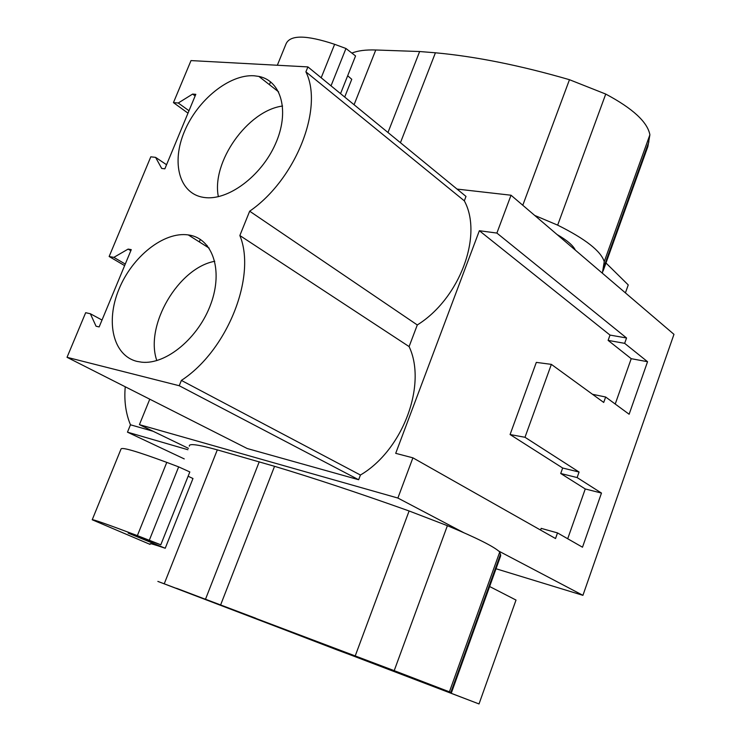 <?xml version="1.0" encoding="UTF-8"?>
<svg xmlns="http://www.w3.org/2000/svg" width="741" height="741" viewBox="0 0 741 741"><rect width="100%" height="100%" fill="white"/><g stroke="black" fill="none" stroke-linecap="round" stroke-linejoin="round"><path stroke-width="1.11" d="M457.04 189.085L511.031 195.226L673.967 334.339L582.926 595.338L498.832 551.128M188.455 448.351L139.419 424.649L397.88 498.045L463.458 532.529M149.765 399.195L139.419 424.649M511.031 195.226L496.887 233.072L479.362 230.72L395.703 453.344L412.904 457.827L397.88 498.045M67.033 357.31L179.229 385.728L181.378 380.411C227.339 350.641 256.747 276.282 239.852 235.527L409.097 346.584C427.233 384.56 402.882 450.185 360.432 475.027L358.653 479.733L247.225 448.527L67.033 357.31L85.669 312.702L90.337 313.739L102.008 320.047M409.097 346.584L417.294 324.956C459.716 298.66 483.225 235.323 464.32 200.83L465.996 196.421L307.904 66.903L191.011 60.586L173.45 102.619L187.992 113.151M551.36 364.368L524.989 437.283L579.073 472.045L562.66 468.016L510.086 434.541L536.317 362.386L551.36 364.368L603.72 402.446L605.647 397.009L629.128 414.247L647.551 361.71L631.221 358.681L615.225 404.04M412.904 457.827L555.528 538.531L557.51 532.918L582.491 547.21L601.479 493.071L577.119 477.565L579.073 472.045M496.887 233.072L626.553 337.989L610.01 335.08L479.362 230.72M647.551 361.71L624.654 343.342L626.553 337.989M496.025 568.755L582.926 595.338M184.24 458.901L127.471 432.16L130.462 424.797C125.748 413.395 124.006 400.724 125.248 386.783M624.654 343.342L608.12 340.388L631.221 358.681M608.12 340.388L610.01 335.08M540.56 530.065L541.171 528.361L557.51 532.918M567.699 538.753L585.26 488.958L560.715 473.49L562.66 468.016M239.852 235.527L249.671 211.194L417.294 324.956M464.32 200.83L305.903 71.84L307.904 66.903M249.671 211.194C295.705 179.591 323.947 108.177 305.903 71.84M173.45 102.619L178.257 103.008L192.614 94.088L195.142 95.941M178.257 103.008L188.992 110.742M192.614 94.088L195.809 94.329L164.854 168.828L161.686 168.439L155.582 157.361L166.549 164.734M155.582 157.361L150.803 156.814L109.149 256.506L124.627 265.621M524.989 437.283L510.086 434.541M605.647 397.009L592.522 394.305M109.149 256.506L113.855 257.368L128.137 249.087L131.268 249.634L99.155 326.929L96.052 326.216L90.337 313.739M137.029 361.404L141.753 362.192C166.216 364.841 198.773 337.748 210.916 303.773C223.365 269.826 212.454 238.407 188.798 234.999L188.279 234.925C163.891 231.331 132.213 256.59 118.958 289.222C105.37 321.779 113.067 355.624 137.029 361.404M254.015 75.767C229.312 74.183 197.56 99.97 184.5 131.314C171.115 162.612 179.211 193.586 203.423 197.365L204.164 197.476C227.663 201.043 261.082 176.469 275.346 144.171C289.907 111.919 281.645 80.852 258.868 76.416L254.015 75.767M282.58 106.028C247.633 110.566 211.259 162.131 218.363 196.689M153.1 431.262L130.462 424.797M187.899 449.731L127.471 432.16M368.314 661.194L309.636 638.844L368.314 661.194M204.562 598.885L255.756 618.235M255.701 618.365L204.507 599.024M128.137 249.087L130.833 250.699M113.855 257.368L125.275 264.065M179.229 385.728L358.653 479.733M181.378 380.411L360.432 475.027M601.479 493.071L585.26 488.958M577.119 477.565L560.715 473.49M214.77 261.286C178.322 267.825 144.495 325.66 156.823 360.589M351.892 53.093C357.69 50.703 365.646 49.666 375.77 49.99L419.638 51.527L435.421 52.787C475.657 56.473 520.339 65.44 569.468 79.704L605.74 94.07C632.768 108.464 647.486 122.043 649.894 134.779L647.893 146.468L646.513 150.293M344.704 97.043L351.762 79.296L347.668 75.749M575.34 250.134C573.21 245.53 567.106 240.325 557.037 234.508M574.256 249.208L574.729 248.939M534.696 215.427L557.658 225.144C585.399 238.935 600.932 251.097 604.239 261.647L602.368 273.207M605.981 262.999L628.248 284.933L625.413 292.88M649.894 134.779L604.239 261.647M400.436 142.717L435.421 52.787M419.638 51.527L387.978 132.5M277.338 65.245L285.97 44.052C289.87 34.744 306.089 34.827 334.626 44.303L345.964 48.498L331.023 85.845M340.545 93.644L355.56 55.946L345.964 48.498M189.335 446.138C188.705 443.266 198.023 444.507 217.308 449.87L274.55 466.311C313.721 478.075 358.57 492.969 409.106 510.975L447.388 525.684C476.843 537.975 494.293 546.747 499.749 551.989L500.721 555.685L500.351 556.713M157.861 581.407L394.203 670.651L451.473 692.631L372.065 662.973L479.019 703.95L157.861 581.407M150.247 543.95C149.108 543.014 154.109 544.45 165.234 548.247L192.975 478.51L188.112 476.231M176.525 588.289L337.275 649.987L423.778 682.128L176.525 588.289M489.634 586.52L516.014 600.062L479.019 703.95M499.749 551.989L449.435 691.779M220.651 604.869L274.55 466.311M259.248 461.763L205.535 599.154M150.071 544.394L92.217 519.774C92.579 519.135 107.63 524.424 137.372 535.623L166.781 462.384C137.205 451.454 121.969 446.98 121.052 448.972L92.292 519.589M165.234 548.247L128.147 533.103L160.806 544.783L137.372 535.623M160.806 544.783L189.826 471.943L178.655 466.876L149.339 540.161M178.655 466.876L166.781 462.384M199.394 241.705L200.339 239.38M207.147 245.456L206.693 246.577M354.078 104.731L375.77 49.99M603.758 267.297L648.884 141.827M557.658 225.144L605.74 94.07M522.785 205.257L569.468 79.704M321.186 77.777L334.626 44.303M164.317 583.593L217.308 449.87M337.461 649.487L337.275 649.987M450.852 692.363L500.527 554.277M394.203 670.651L447.388 525.684M355.245 655.85L409.106 510.975M278.625 91.884L258.868 76.416M209.138 248.124L188.279 234.925M603.109 270.984L647.893 146.468M269.428 84.678L270.585 81.834M451.473 692.631L500.721 555.685"/></g></svg>
